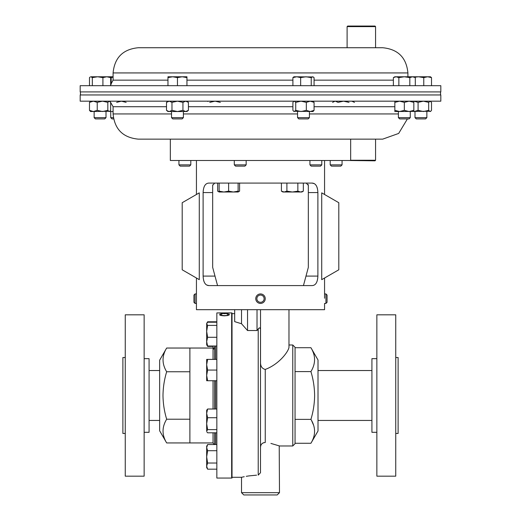 <?xml version="1.0" encoding="UTF-8"?>
<svg xmlns="http://www.w3.org/2000/svg" width="521" height="521" viewBox="0 0 521 521"><rect width="100%" height="100%" fill="white"/><g stroke="black" fill="none" stroke-linecap="round" stroke-linejoin="round"><path stroke-width="0.78" d="M144.141 432.313L149.078 432.313L149.078 358.663L144.141 358.663M144.141 476.161L144.141 314.814L125.255 314.814L125.255 476.161L144.141 476.161M125.255 433.452L122.884 433.452L122.884 357.523L125.255 357.523M376.859 358.663L371.922 358.663L371.922 432.313L376.859 432.313M376.859 314.814L376.859 476.161L395.745 476.161L395.745 314.814L376.859 314.814M395.745 433.452L398.116 433.452L398.116 357.523L395.745 357.523M189.891 419.216L166.668 419.216C164.31 411.434 163.086 403.521 162.995 395.485C163.099 387.357 164.323 379.444 166.668 371.76C161.842 363.834 161.842 355.921 166.668 348.035L159.654 360.18L159.654 430.795L166.668 442.941L189.891 442.941L189.891 348.035L213.043 348.035M213.043 380.734L213.043 409.011M213.043 432.808L213.043 443.071L214.463 444.55M213.043 346.009L213.043 349.383L214.567 347.168M213.043 349.383L213.043 359.399M214.567 346.009L214.567 359.399M214.567 380.734L214.567 409.011M232.027 313.675L232.027 478.024L232.027 313.675L234.684 313.675M221.529 313.902L222.102 314.02L220.52 314.651C220.696 315.205 222.037 315.524 224.544 315.615C227.078 315.524 228.413 315.198 228.55 314.638L226.967 314.02L229.52 314.638L227.866 315.524L224.479 315.83C221.399 315.719 219.758 315.322 219.543 314.638L221.529 314.111M221.529 312.945L220.52 313.154L224.544 313.577L228.55 313.147L226.967 312.965L229.52 313.147L224.479 313.688L219.543 313.147L221.529 312.984M231.65 312.919L216.84 312.919L216.84 478.057L231.65 478.057L231.65 312.919L232.027 312.952M220.52 314.651L221.054 315.485M228.009 315.492L228.55 314.638M228.4 314.404L229.455 314.827M219.615 314.827L220.683 314.404M214.567 432.808L214.567 444.55M213.903 348.823L213.499 349.155M166.668 371.76L189.891 371.76M166.668 419.216C161.842 427.103 161.842 435.015 166.668 442.941M166.668 348.035L189.891 348.035M310.92 443.267L318.012 430.984L318.012 359.991L310.92 347.709C315.778 355.648 315.778 363.612 310.92 371.597C313.277 379.334 314.508 387.292 314.619 395.485C314.528 403.58 313.29 411.544 310.92 419.379C315.778 427.324 315.778 435.282 310.92 443.267L295.049 443.267M260.5 494.95L243.795 494.95L277.205 494.95L279.484 492.671L279.217 445.878M260.5 447.357L260.5 472.723L260.5 447.357C260.715 444.302 262.297 442.687 265.248 442.511C283.782 446.634 283.782 446.634 265.248 442.511L265.248 369.448C262.076 368.627 260.507 366.322 260.533 362.525L260.5 361.717M263.392 442.772L261.985 443.69M279.191 445.865L270.907 443.417M292.769 344.993L292.769 445.976L295.049 443.703L295.049 347.273L292.769 344.993L288.973 344.993M258.826 328.354L258.221 328.992L258.221 475.1C236.56 477.607 236.56 477.607 258.221 475.1L260.5 472.723L260.5 329.044C259.927 327.559 259.165 327.54 258.221 328.992L257.022 330.529L247.534 330.529L241.516 323.743L234.684 321.639L234.684 309.689M288.973 309.689L288.973 347.331C288.413 351.577 279.289 364.186 265.248 369.448M259.803 327.872L260.148 327.983M256.566 475.165L248.791 475.92M248.712 475.933L246.251 476.331M244.245 476.708L241.516 477.295L232.027 477.295M310.92 371.597L295.049 371.597L295.049 419.379L310.92 419.379M295.049 347.709L310.92 347.709M313.622 425.292L311.519 420.447M241.516 309.689L241.516 323.743M247.534 309.689L247.534 330.529M257.022 309.689L257.022 330.529M260.533 309.689L260.533 362.525M342.063 164.877L330.197 164.877L331.454 166.134L340.806 166.134L342.063 164.877L342.063 160.494M246.166 164.877L234.3 164.877L235.557 166.134L244.909 166.134L246.166 164.877L246.166 160.494M219.133 191.155L219.133 192.008L223.88 192.008L219.133 191.155L219.133 183.086M228.621 191.155L223.88 192.008L233.369 192.008L228.621 191.155L228.621 183.086M238.117 191.155L233.369 192.008L238.117 192.008L238.117 183.086M239.582 183.086L239.582 191.155L238.117 191.813M217.661 183.086L217.661 191.155L219.133 191.813M217.661 191.155L219.133 192.008L220.403 192.008M236.84 192.008L238.117 192.008L239.582 191.155M321.796 164.877L309.936 164.877L311.187 166.134L320.545 166.134L321.796 164.877L321.796 160.494M190.803 164.877L178.937 164.877L180.194 166.134L189.546 166.134L190.803 164.877L190.803 160.494M350.659 160.247L375.576 160.247L375.009 160.82L347.351 160.494M366.732 139.14L375.576 139.14L375.576 160.247M196.743 139.14L350.659 139.14L350.659 160.494L170.341 160.494L170.341 139.14L138.299 139.14L382.701 139.14L398.676 133.435L407.415 118.905M307.169 101.178L440.825 101.178L440.825 94.952L80.175 94.952L80.175 101.178L307.169 101.178M351.766 101.178L354.501 102.363M332.587 102.363L335.016 101.198M335.322 101.178L338.064 102.363L343.541 101.178L349.024 102.363M306.322 102.363L310.197 101.178L314.072 102.363L314.072 110.354L312.978 111.54L293.662 111.273L294.319 111.54L295.739 110.354L301.027 111.54L306.322 110.354L306.322 102.363L301.027 101.178L295.739 102.363L295.739 110.354M293.994 101.178L292.9 102.363L292.9 110.354L293.662 111.273M293.662 101.452L294.319 101.178L295.739 102.363M314.072 110.354L310.197 111.54L306.322 110.354M314.072 102.363L312.978 101.178M183.385 117.655L171.526 117.655L172.777 118.905L182.135 118.905L183.385 117.655L183.385 111.54M171.526 117.655L171.526 111.54M177.459 77.616L182.2 76.769L186.948 77.616L186.948 76.769L172.712 76.769L177.459 77.616L177.459 85.691M186.948 85.691L186.948 77.616M167.964 77.616L172.712 76.769L167.964 76.769L167.964 85.691M113.09 111.54L111.917 111.54L113.09 111.468M109.853 111.305L111.917 111.54M116.665 102.363L121.406 101.178L126.154 102.363M426.862 117.655L414.996 117.655L416.253 118.905L425.605 118.905L426.862 117.655L426.862 111.54M431.512 77.616L430.418 76.769L427.637 76.769L431.512 77.616L431.512 85.691M423.768 77.616L427.637 76.769L418.474 76.769L423.768 77.616L423.768 85.691M414.625 77.232L418.474 76.769L411.759 76.769M113.09 72.933L407.91 72.933C406.419 57.623 398.018 49.221 382.701 47.73L138.299 47.73C122.982 49.221 114.581 57.623 113.09 72.933L113.09 80.149L110.654 84.734M440.825 85.691L80.175 85.691L80.175 91.917L440.825 91.917L440.825 85.691M347.103 26.617L347.676 26.05L375.009 26.05L375.576 26.617L347.103 26.617L347.103 47.73M375.576 26.617L375.576 47.73L362.102 47.73M106.004 117.655L94.138 117.655L95.395 118.905L104.747 118.905L106.004 117.655L106.004 111.54M92.321 77.616L97.616 76.769L102.911 77.616L106.779 76.769L110.654 77.616L109.56 76.769L90.901 76.769L92.321 77.616L92.321 85.691M102.911 85.691L102.911 77.616M89.488 85.691L89.488 77.616L90.244 76.965M110.654 85.691L110.654 77.616M207.69 101.452L208.348 101.178M209.761 102.363L215.056 101.178L220.35 102.363M413.83 101.191L418.089 102.363L418.089 110.354L423.384 111.54L428.679 110.354L430.099 111.54L430.756 111.273L394.846 111.54L394.846 110.354L399.594 111.54L404.335 110.354L409.083 111.54L413.83 110.354L413.83 102.363L409.083 101.178L404.335 102.363L404.335 110.354M394.846 101.178L394.846 110.354M394.846 102.363L399.594 101.178L404.335 102.363M413.83 101.178L413.83 102.363M418.089 110.354L414.221 111.54L413.83 111.527L413.83 110.354M113.363 117.655L110.732 117.655L111.989 118.905L113.585 118.905M111.181 84.33L111.181 77.616L113.09 77.147M110.094 77.088L111.181 77.616M113.09 76.769L109.56 76.769M418.089 102.363L423.384 101.178L428.679 102.363L428.679 110.354M430.756 111.273L431.512 110.354L431.512 102.363L430.099 101.178L428.679 102.363M309.415 117.655L297.556 117.655L298.807 118.905L308.165 118.905L309.415 117.655L309.415 111.54M311.239 85.691L311.239 77.616L312.652 76.769L314.072 77.616L314.072 85.691M300.65 85.691L300.65 77.616L305.944 76.769L311.239 77.616M292.9 85.691L292.9 77.616L296.775 76.769L300.65 77.616M313.31 76.965L293.994 76.769L292.9 77.616M89.488 102.363L93.363 101.178L97.232 102.363L97.232 110.354L102.526 111.54L107.821 110.354L109.241 111.54L109.898 111.273L90.582 111.54L89.488 110.354L89.488 102.363L90.582 101.178M97.232 110.354L93.363 111.54L89.488 110.354M97.232 102.363L102.526 101.178L107.821 102.363L107.821 110.354M109.898 111.273L110.654 110.354L110.654 102.363L109.241 101.178L107.821 102.363M167.964 101.178L166.499 102.363L169.234 101.178L171.976 102.363L177.459 101.178L182.936 102.363L182.936 110.354L185.678 111.54L188.413 110.354L186.948 111.54L167.964 111.54L166.499 110.354L168.928 111.527M166.499 102.363L166.499 110.354M169.234 111.54L171.976 110.354L171.976 102.363M182.936 110.354L177.459 111.54L171.976 110.354M182.936 102.363L185.678 101.178L188.413 102.363L188.413 110.354M410.268 117.655L398.402 117.655L399.659 118.905L409.011 118.905L410.268 117.655L410.268 111.54M415.296 85.691L415.296 77.616L412.554 76.769L409.819 77.616L409.819 85.691M398.858 85.691L398.858 77.616L404.335 76.769L409.819 77.616M393.375 85.691L393.375 77.616L396.116 76.769L398.858 77.616M412.554 76.769L394.846 76.769L393.375 77.616M281.418 183.086L281.418 191.155L284.16 192.008L286.895 191.155L286.895 183.086M297.856 183.086L297.856 191.155L292.379 192.008L286.895 191.155M303.339 183.086L303.339 191.155L300.597 192.008L297.856 191.155M281.418 191.155L282.883 192.008L301.867 192.008L303.339 191.155M265.222 299.132A4.748 4.748 0 0 0 260.949 293.955A4.748 4.748 0 0 0 255.778 298.233A4.748 4.748 0 0 0 260.051 303.404A4.748 4.748 0 0 0 265.222 299.132M264.108 299.028A3.627 3.627 0 0 0 260.845 295.075A3.627 3.627 0 0 0 256.892 298.338A3.627 3.627 0 0 0 260.155 302.291A3.627 3.627 0 0 0 264.108 299.028M325.944 293.935L325.944 303.424L327.064 302.304L327.064 295.055L325.944 293.935L324.563 293.935M195.056 293.935L193.936 295.055L193.936 302.304L195.056 303.424L195.056 293.935L196.437 293.935M321.717 279.653L321.717 192.848L338.8 202.708L338.8 269.793L321.717 279.653M208.895 285.586L312.105 285.586C315.667 285.436 317.595 282.271 317.888 276.091L317.888 192.575C317.602 186.414 315.674 183.255 312.105 183.086L208.895 183.086C205.333 183.236 203.405 186.401 203.112 192.575L203.112 276.091C203.398 282.252 205.326 285.417 208.895 285.586L206.629 284.994M196.437 278.012L196.437 309.689L324.563 309.689L324.563 303.424L325.944 303.424M312.105 183.086L314.371 183.672M315.381 184.454L316.24 185.554M316.937 186.961L317.452 188.628M205.619 284.212L204.76 283.111M204.063 281.711L203.548 280.038M199.282 279.653L199.282 192.848L182.2 202.708L182.2 269.793L199.282 279.653M214.652 183.105L212.666 185.359L212.731 184.818M303.45 285.586L308.334 267.364L308.334 185.359L306.257 183.092M308.126 184.408L308.269 184.812M212.666 185.359L212.666 267.364L217.55 285.586M207.619 429.623L206.668 423.671L207.619 417.725L206.668 413.368L207.619 409.011L206.668 410.242L206.668 431.212L207.619 429.623L216.84 429.623M216.84 417.725L207.619 417.725M216.84 432.808L207.619 432.808L206.883 431.955M216.84 409.011L207.619 409.011M207.619 370.066L206.668 364.733L207.619 359.399L206.668 359.399L206.668 375.4L207.619 370.066L216.84 370.066M216.84 359.399L207.619 359.399M207.619 380.734L206.668 375.4L206.668 380.734L216.84 380.734M206.668 446.562L206.668 447.624L207.619 444.55L216.84 444.55M216.84 321.789L207.619 321.789L207.176 322.662M213.043 346.426L207.619 346.426L207.176 345.56M207.619 469.18L206.668 466.106L207.619 463.026L206.668 456.865L207.619 450.704L206.668 447.624L206.668 467.532L207.619 469.18L216.84 469.18M216.84 463.026L207.619 463.026M216.84 450.704L207.619 450.704M207.619 444.55L206.668 446.197L206.668 447.624M216.84 325.397L207.619 325.397L206.668 323.801L207.619 322.212L216.84 322.212M216.84 337.295L207.619 337.295L206.668 331.349L207.619 325.397M216.84 346.009L207.619 346.009L206.668 341.652L207.619 337.295M207.619 321.789L206.668 323.443L206.668 344.778L207.619 346.009M215.701 444.55L215.701 432.808M215.701 409.011L215.701 380.734M215.701 359.399L215.701 346.009M241.516 477.295L241.516 492.671L279.484 492.671M171.526 113.936L113.09 113.936L113.09 106.72L166.499 106.72M188.413 106.72L292.9 106.72M309.415 113.936L398.402 113.936M314.072 106.72L394.846 106.72M183.385 113.936L297.556 113.936M292.9 80.149L186.948 80.149M167.964 80.149L113.09 80.149M393.375 80.149L314.072 80.149M203.112 276.091L215.004 276.091M203.112 192.575L212.666 192.575M305.996 276.091L317.888 276.091M308.334 192.575L317.888 192.575M232.027 478.024L231.65 478.057M189.891 442.941L213.043 442.941M292.769 445.976L279.484 445.976M241.516 492.671L243.795 494.95M330.197 164.877L330.197 160.494M80.462 94.952L80.462 91.917M440.538 94.952L440.538 91.917M234.3 164.877L234.3 160.494M309.936 164.877L309.936 160.494M178.937 164.877L178.937 160.494M113.09 106.72L110.367 101.953M113.09 113.936C114.581 129.247 122.982 137.648 138.299 139.14M414.996 117.655L414.996 111.54M407.91 72.933L407.91 76.769M94.138 117.655L94.138 111.54M110.732 117.655L110.732 111.54M430.418 101.178L430.756 101.452M297.556 117.655L297.556 111.54M109.56 101.178L109.898 101.452M186.948 101.178L188.413 102.363M398.402 117.655L398.402 111.54M413.83 76.769L415.296 77.616M196.437 303.424L195.056 303.424M324.563 160.494L324.563 194.489M324.563 278.012L324.563 298.233M196.437 160.494L196.437 194.489M371.922 370.529L318.012 370.529M371.922 420.447L318.012 420.447M206.668 344.778L207.619 346.426M159.654 370.529L149.078 370.529M159.654 420.447L149.078 420.447M206.668 323.443L206.883 323.066"/></g></svg>
